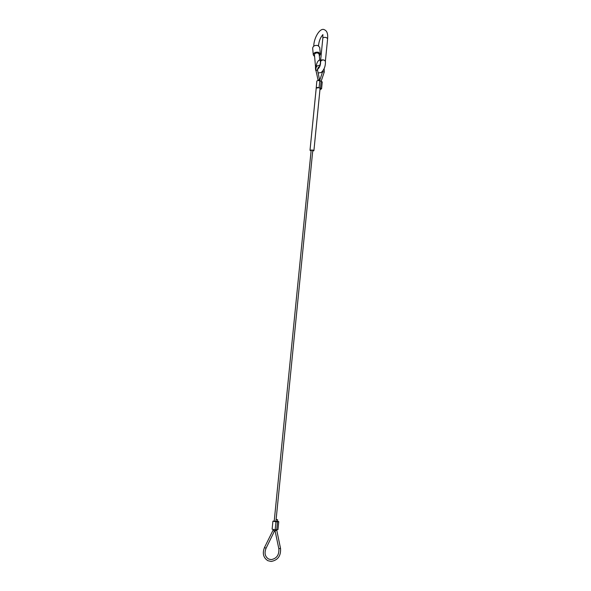 <?xml version="1.0" encoding="UTF-8"?>
<svg xmlns="http://www.w3.org/2000/svg" width="591" height="591" viewBox="0 0 591 591"><rect width="100%" height="100%" fill="white"/><g stroke="black" fill="none" stroke-linecap="round" stroke-linejoin="round"><path stroke-width="0.89" d="M319.871 90.475L320.381 88.51M276.115 519.519L277.644 519.755L276.1 519.688M316.2 88.266L316.835 81.13C317.204 80.539 318.187 80.406 319.783 80.738L322.25 81.935L321.563 88.849L320.292 89.411M316.141 88.052C316.51 87.475 317.493 87.35 319.096 87.675L321.563 88.849M320.071 88.377L320.337 88.953M277.504 521.196L278.76 521.654L277.969 529.61L275.177 529.802L272.119 529.159L272.916 521.196L274.231 520.996M278.76 521.654L275.975 521.816L272.916 521.196M277.482 521.417L274.209 521.21M312.72 151.008L313.658 150.661L312.75 150.121L310.253 150.321L311.102 150.845M312.713 151.089L313.902 150.683L312.861 150.062L310.009 150.299L311.095 150.927M313.902 150.683L320.071 88.443L319.059 87.697L316.222 88.059L310.009 150.299M320.581 60.799L319.561 60.134M314.619 56.581L313.274 54.904C313.718 52.732 315.461 51.853 318.505 52.267L320.359 54.128L319.354 56.071M313.274 54.904L312.661 48.159C313.097 45.965 314.833 45.079 317.862 45.507L319.716 47.383L320.359 54.128M317.426 69.162L318.054 68.94C319.797 67.241 320.647 64.825 320.61 61.7L320.588 60.821M317.433 69.021L317.899 68.822C320.204 67.514 321.46 59.713 319.295 60.179L318.741 60.4C317.108 61.989 316.274 64.286 316.237 67.293M316.089 71.119C315.579 70.336 315.387 68.859 315.513 66.68L314.456 54.786C314.752 53.33 315.912 52.747 317.936 53.027L319.177 54.269L319.738 60.119M320.507 88.074L321.194 81.144L319.665 80.701L319.546 79.807L318.069 80.051L318.032 80.561M324.171 72.146L322.752 71.644M316.067 70.425L317.507 70.004L318.394 67.123M318.098 80.221L315.934 70.359C315.675 68.164 316.192 66.628 317.485 65.756L320.041 65.106M273.16 530.474L274.512 531.213M280.452 548.352L278.893 548.729M276.647 530.29L275.081 530.659M264.591 547.51L265.957 548.249M319.096 87.675L319.783 80.738M277.526 521.853L276.736 529.824M275.975 521.816L275.177 529.802M313.777 46.128C313.74 38.053 320.13 27.193 324.363 29.749C326.941 30.754 328.027 33.717 327.628 38.644L326.38 37.588C324.466 37.167 323.284 37.359 322.834 38.171L320.595 60.607C321.053 59.846 322.235 59.669 324.156 60.075C322.309 59.787 321.127 60.334 320.61 61.7M325.405 61.316L324.156 60.075L325.405 61.316C325.619 66.015 324.23 69.738 321.238 72.479M315.528 66.428L316.399 65.017M315.52 66.68L316.251 66.096M325.382 61.198L327.628 38.644M319.657 80.657L322.893 70.824M321.194 81.144L324.26 72.036L324.156 68.571M273.352 529.625L264.502 547.458C262.197 553.265 263.298 557.675 267.826 560.682L271.151 561.45C277.896 560.209 281.02 555.88 280.54 548.448L276.669 529.824M275.081 529.802L266.046 548.3C264.162 553.132 265.027 556.715 268.624 559.034L271.188 559.618C276.654 558.591 279.211 555.001 278.856 548.847L274.97 530.312M317.507 70.004L319.546 79.807M312.809 150.136L275.908 521.617M277.46 521.631L277.644 519.755M311.191 149.974L274.187 521.425M319.428 66.753L318.519 67.042M318.519 45.78C318.896 41.311 320.292 37.669 322.716 34.854M318.549 68.113L318.475 68.164C319.908 67.455 320.847 61.072 320.352 61.767L320.425 61.885M321.135 72.545L318.128 72.974M320.566 61.05L320.595 60.607M322.871 34.529L322.834 38.171"/></g></svg>
